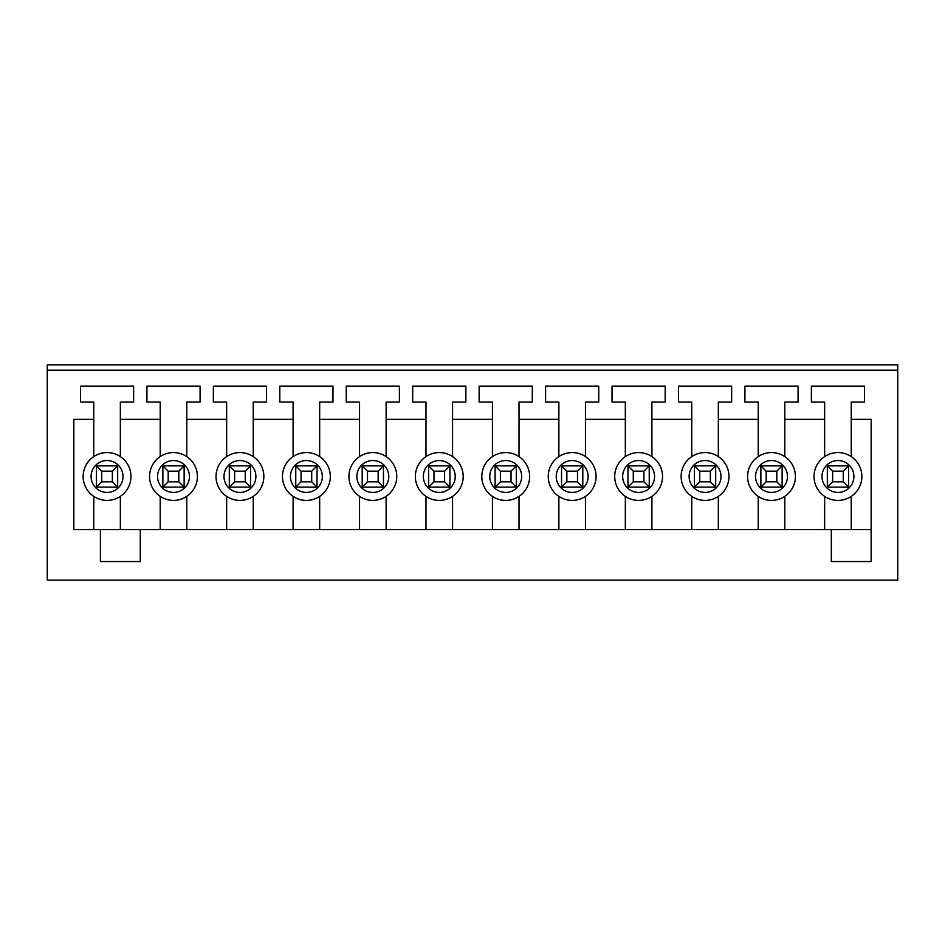 <?xml version="1.0" encoding="UTF-8"?>
<svg xmlns="http://www.w3.org/2000/svg" width="945" height="945" viewBox="0 0 945 945"><rect width="100%" height="100%" fill="white"/><g stroke="black" fill="none" stroke-linecap="round" stroke-linejoin="round"><path stroke-width="1.42" d="M832.639 471.177L832.639 481.808L843.271 481.808L843.271 471.177L832.639 471.177L827.324 465.861L848.586 465.861L848.586 487.124L827.324 487.124L832.639 481.808M848.586 487.124L843.271 481.808M827.324 487.124L827.324 465.861M843.271 471.177L848.586 465.861M766.182 471.177L766.182 481.808L776.814 481.808L776.814 471.177L766.182 471.177L760.867 465.861L782.129 465.861L782.129 487.124L760.867 487.124L766.182 481.808M782.129 487.124L776.814 481.808M760.867 487.124L760.867 465.861M776.814 471.177L782.129 465.861M699.749 471.177L699.749 481.808L710.38 481.808L710.38 471.177L699.749 471.177L694.433 465.861L715.696 465.861L715.696 487.124L694.433 487.124L699.749 481.808M715.696 487.124L710.38 481.808M694.433 487.124L694.433 465.861M710.38 471.177L715.696 465.861M633.292 471.177L633.292 481.808L643.923 481.808L643.923 471.177L633.292 471.177L627.976 465.861L649.239 465.861L649.239 487.124L627.976 487.124L633.292 481.808M649.239 487.124L643.923 481.808M627.976 487.124L627.976 465.861M643.923 471.177L649.239 465.861M566.858 471.177L566.858 481.808L577.489 481.808L577.489 471.177L566.858 471.177L561.543 465.861L582.805 465.861L582.805 487.124L561.543 487.124L566.858 481.808M582.805 487.124L577.489 481.808M561.543 487.124L561.543 465.861M577.489 471.177L582.805 465.861M500.401 471.177L500.401 481.808L511.032 481.808L511.032 471.177L500.401 471.177L495.097 465.861M495.085 487.124L495.085 465.861L516.348 465.861L516.348 487.124L495.085 487.124L500.401 481.808M516.348 487.124L511.032 481.808M511.032 471.177L516.348 465.861M433.968 471.177L433.968 481.808L444.599 481.808L444.599 471.177L433.968 471.177L428.652 465.861L449.914 465.861L449.914 487.124L428.652 487.124L433.968 481.808M449.914 487.124L444.599 481.808M428.652 487.124L428.652 465.861M444.599 471.177L449.914 465.861M367.51 471.177L367.51 481.808L378.142 481.808L378.142 471.177L367.51 471.177L362.195 465.861L383.457 465.861L383.457 487.124L362.195 487.124L367.51 481.808M383.457 487.124L378.142 481.808M362.195 487.124L362.195 465.861M378.142 471.177L383.457 465.861M301.077 471.177L301.077 481.808L311.708 481.808L311.708 471.177L301.077 471.177L295.761 465.861L317.024 465.861L317.024 487.124L295.761 487.124L301.077 481.808M317.024 487.124L311.708 481.808M295.761 487.124L295.761 465.861M311.708 471.177L317.024 465.861M245.263 471.177L234.632 471.177L234.632 481.808L245.263 481.808L250.579 487.124M245.251 481.808L245.251 471.177L250.567 465.861L250.567 487.124L229.304 487.124L234.62 481.808M229.304 487.124L229.304 465.861L250.567 465.861M229.316 465.861L234.632 471.177M178.818 471.177L168.186 471.177L168.186 481.808L178.818 481.808L184.133 487.124L162.871 487.124L168.186 481.808M178.806 481.808L178.806 471.177L184.133 465.861L184.133 487.124M162.871 487.124L162.871 465.861L184.133 465.861M162.871 465.861L168.186 471.177M101.729 471.177L101.729 481.808L112.361 481.808L112.361 471.177L101.729 471.177M96.414 487.124L96.414 465.861L117.676 465.861L117.676 487.124L96.414 487.124L101.729 481.808M117.688 487.124L112.361 481.808M96.425 465.861L101.741 471.177M112.361 471.177L117.676 465.861M897.75 370.18L897.75 580.135L47.25 580.135L47.25 370.18L897.75 370.18L897.75 364.864L47.25 364.864L47.25 370.18M100.406 529.649L140.273 529.649L140.273 561.543L100.406 561.543L100.406 529.649L73.828 529.649L73.828 419.344L93.768 419.344L93.768 456.6A23.92 23.92 0 0 1 120.346 456.6L120.346 419.344L160.201 419.344L160.201 456.6A23.92 23.92 0 0 1 186.779 456.6L186.779 419.344L226.658 419.344L226.658 456.6A23.92 23.92 0 0 1 253.236 456.6L253.236 419.344L293.092 419.344L293.092 456.6A23.92 23.92 0 0 1 319.67 456.6L319.67 419.344L359.549 419.344L359.549 456.6M851.232 456.6L851.232 419.344L871.172 419.344L871.172 561.543L831.305 561.543L831.305 529.649L871.172 529.649M83.136 476.493A23.92 23.92 0 0 1 119.011 455.773A23.92 23.92 0 0 1 119.011 497.2A23.92 23.92 0 0 1 83.136 476.493M93.768 496.373L93.768 529.649M120.346 529.649L120.346 496.373M93.768 419.344L93.768 402.074L80.467 402.074L80.467 386.127L133.623 386.127L133.623 402.074L120.346 402.074L120.346 419.344M149.57 476.493A23.92 23.92 0 0 1 185.456 455.773A23.92 23.92 0 0 1 185.456 497.2A23.92 23.92 0 0 1 149.57 476.493M160.201 496.373L160.201 529.649M186.779 529.649L186.779 496.373M160.201 419.344L160.201 402.074L146.924 402.074L146.924 386.127L200.08 386.127L200.08 402.074L186.779 402.074L186.779 419.344M216.027 476.493A23.92 23.92 0 0 1 251.902 455.773A23.92 23.92 0 0 1 251.902 497.2A23.92 23.92 0 0 1 216.027 476.493M226.658 496.373L226.658 529.649M253.236 529.649L253.236 496.373M226.658 419.344L226.658 402.074L213.357 402.074L213.357 386.127L266.514 386.127L266.514 402.074L253.236 402.074L253.236 419.344M282.46 476.493A23.92 23.92 0 0 1 318.347 455.773A23.92 23.92 0 0 1 318.347 497.2A23.92 23.92 0 0 1 282.46 476.493M293.092 496.373L293.092 529.649M319.67 529.649L319.67 496.373M293.092 419.344L293.092 402.074L279.814 402.074L279.814 386.127L332.971 386.127L332.971 402.074L319.67 402.074L319.67 419.344M348.918 476.493A23.92 23.92 0 0 1 384.792 455.773A23.92 23.92 0 0 1 384.792 497.2A23.92 23.92 0 0 1 348.918 476.493M359.549 496.373L359.549 529.649M386.127 529.649L386.127 496.373M386.127 456.6L386.127 419.344L425.982 419.344L425.982 456.6A23.92 23.92 0 0 1 452.56 456.6L452.56 419.344L492.439 419.344L492.439 456.6M359.549 419.344L359.549 402.074L346.248 402.074L346.248 386.127L399.404 386.127L399.404 402.074L386.127 402.074L386.127 419.344M415.351 476.493A23.92 23.92 0 0 1 451.237 455.773A23.92 23.92 0 0 1 451.237 497.2A23.92 23.92 0 0 1 415.351 476.493M425.982 496.373L425.982 529.649M452.56 529.649L452.56 496.373M425.982 419.344L425.982 402.074L412.705 402.074L412.705 386.127L465.861 386.127L465.861 402.074L452.56 402.074L452.56 419.344M481.808 476.493A23.92 23.92 0 0 1 517.683 455.773A23.92 23.92 0 0 1 517.683 497.2A23.92 23.92 0 0 1 481.808 476.493M492.439 496.373L492.439 529.649M519.018 529.649L519.018 496.373M519.018 456.6L519.018 419.344L558.873 419.344L558.873 456.6A23.92 23.92 0 0 1 585.451 456.6L585.451 419.344L625.33 419.344L625.33 456.6M492.439 419.344L492.439 402.074L479.15 402.074L479.15 386.127L532.295 386.127L532.295 402.074L519.018 402.074L519.018 419.344M548.242 476.493A23.92 23.92 0 0 1 584.128 455.773A23.92 23.92 0 0 1 584.128 497.2A23.92 23.92 0 0 1 548.242 476.493M558.873 496.373L558.873 529.649M585.451 529.649L585.451 496.373M558.873 419.344L558.873 402.074L545.596 402.074L545.596 386.127L598.752 386.127L598.752 402.074L585.451 402.074L585.451 419.344M614.699 476.493A23.92 23.92 0 0 1 650.573 455.773A23.92 23.92 0 0 1 650.573 497.2A23.92 23.92 0 0 1 614.699 476.493M625.33 496.373L625.33 529.649M651.908 529.649L651.908 496.373M651.908 456.6L651.908 419.344L691.764 419.344L691.764 456.6A23.92 23.92 0 0 1 718.342 456.6L718.342 419.344L758.221 419.344L758.221 456.6M625.33 419.344L625.33 402.074L612.029 402.074L612.029 386.127L665.185 386.127L665.185 402.074L651.908 402.074L651.908 419.344M681.132 476.493A23.92 23.92 0 0 1 717.019 455.773A23.92 23.92 0 0 1 717.019 497.2A23.92 23.92 0 0 1 681.132 476.493M691.764 496.373L691.764 529.649M718.342 529.649L718.342 496.373M691.764 419.344L691.764 402.074L678.486 402.074L678.486 386.127L731.643 386.127L731.643 402.074L718.342 402.074L718.342 419.344M747.589 476.493A23.92 23.92 0 0 1 783.464 455.773A23.92 23.92 0 0 1 783.464 497.2A23.92 23.92 0 0 1 747.589 476.493M758.221 496.373L758.221 529.649M784.799 529.649L784.799 496.373M784.799 456.6L784.799 419.344L824.654 419.344L824.654 456.6M758.221 419.344L758.221 402.074L744.92 402.074L744.92 386.127L798.076 386.127L798.076 402.074L784.799 402.074L784.799 419.344M814.023 476.493A23.92 23.92 0 0 1 849.909 455.773A23.92 23.92 0 0 1 849.909 497.2A23.92 23.92 0 0 1 814.023 476.493M824.654 496.373L824.654 529.649M851.232 529.649L851.232 496.373M824.654 419.344L824.654 402.074L811.377 402.074L811.377 386.127L864.533 386.127L864.533 402.074L851.232 402.074L851.232 419.344M831.305 529.649L140.273 529.649M91.098 476.493A15.947 15.947 0 0 1 115.03 462.672A15.947 15.947 0 0 1 115.03 490.301A15.947 15.947 0 0 1 91.098 476.493M157.555 476.493A15.947 15.947 0 0 1 181.475 462.672A15.947 15.947 0 0 1 181.475 490.301A15.947 15.947 0 0 1 157.555 476.493M223.989 476.493A15.947 15.947 0 0 1 247.921 462.672A15.947 15.947 0 0 1 247.921 490.301A15.947 15.947 0 0 1 223.989 476.493M290.446 476.493A15.947 15.947 0 0 1 314.354 462.672A15.947 15.947 0 0 1 314.354 490.301A15.947 15.947 0 0 1 290.446 476.493M356.879 476.493A15.947 15.947 0 0 1 380.811 462.672A15.947 15.947 0 0 1 380.811 490.301A15.947 15.947 0 0 1 356.879 476.493M423.336 476.493A15.947 15.947 0 0 1 447.245 462.672A15.947 15.947 0 0 1 447.245 490.301A15.947 15.947 0 0 1 423.336 476.493M489.77 476.493A15.947 15.947 0 0 1 513.702 462.672A15.947 15.947 0 0 1 513.702 490.301A15.947 15.947 0 0 1 489.77 476.493M556.227 476.493A15.947 15.947 0 0 1 580.135 462.672A15.947 15.947 0 0 1 580.135 490.301A15.947 15.947 0 0 1 556.227 476.493M622.66 476.493A15.947 15.947 0 0 1 646.593 462.672A15.947 15.947 0 0 1 646.593 490.301A15.947 15.947 0 0 1 622.66 476.493M689.118 476.493A15.947 15.947 0 0 1 713.026 462.672A15.947 15.947 0 0 1 713.026 490.301A15.947 15.947 0 0 1 689.118 476.493M755.551 476.493A15.947 15.947 0 0 1 779.483 462.672A15.947 15.947 0 0 1 779.483 490.301A15.947 15.947 0 0 1 755.551 476.493M822.008 476.493A15.947 15.947 0 0 1 845.917 462.672A15.947 15.947 0 0 1 845.917 490.301A15.947 15.947 0 0 1 822.008 476.493"/></g></svg>
